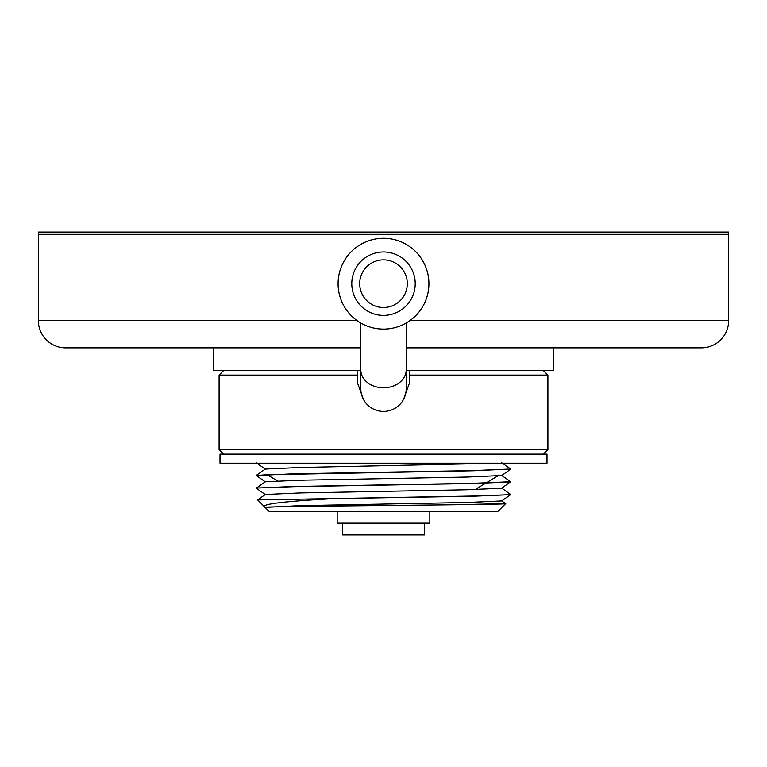 <?xml version="1.0" encoding="UTF-8"?>
<svg xmlns="http://www.w3.org/2000/svg" width="767" height="767" viewBox="0 0 767 767"><rect width="100%" height="100%" fill="white"/><g stroke="black" fill="none" stroke-linecap="round" stroke-linejoin="round"><path stroke-width="1.15" d="M360.797 347.854L65.598 347.854L213.197 347.854L213.197 370.557L360.797 370.557M406.203 370.557L553.803 370.557L553.803 347.854L701.402 347.854A27.248 27.248 0 0 0 728.65 320.596L728.65 234.309L38.35 234.309L38.35 232.046L728.65 232.046L728.65 234.309L38.35 234.309L38.35 320.596A27.248 27.248 0 0 0 65.598 347.854M701.402 347.854L406.203 347.854M223.638 454.122L219.103 449.577L547.897 449.577L547.897 375.101L409.616 375.101L409.616 370.557M363.366 399.224L357.384 382.589L357.384 375.101L219.103 375.101L219.103 449.577M265.324 507.303L264.212 506.498C263.848 503.794 286.944 501.167 333.511 498.627L473.344 496.22L510.63 494.667L473.488 496.038L257.626 499.911L265.324 494.494L299.916 492.951L467.084 489.768L501.676 488.224L510.659 481.734L473.488 483.315L293.656 486.499L256.37 488.052L293.512 486.681L473.344 483.507L510.63 481.954M333.511 498.627L323.559 498.627M265.324 494.581L256.341 488.272M265.324 481.868L256.341 475.559L266.005 474.763L473.344 470.785L510.659 469.02L473.488 470.602L293.656 473.785L256.341 475.559M501.676 488.138L510.659 494.447M501.676 475.415L510.659 481.734M501.676 462.702L510.659 469.02M265.104 507.39L269.054 511.34L497.946 511.34L505.635 503.651C512.701 504.868 256.811 506.124 265.104 507.39L299.916 505.664L467.084 502.49L501.676 500.937L510.63 494.667M264.212 506.498L257.626 499.911M461.897 502.606L505.635 503.651L501.676 500.851M403.634 399.214L409.616 382.589L409.616 375.101M357.384 370.557L357.384 375.101M362.686 397.805L362.964 398.725M498.655 463.201L299.916 467.515L265.324 469.059L256.37 475.329M510.63 469.241L501.676 475.511L467.084 477.055L299.916 480.228L265.324 481.781L256.37 488.052M546.996 463.201L220.004 463.201L220.004 454.122L546.996 454.122L546.996 463.201M406.203 388.725A22.703 22.703 0 0 1 383.5 411.428A22.703 22.703 0 0 1 360.797 388.725A22.703 22.703 0 0 0 383.5 411.428A22.703 22.703 0 0 0 406.203 388.725L406.203 369.819A22.703 17.977 180 0 1 383.5 387.795A22.703 17.977 180 0 1 360.797 369.819L360.797 388.725M415.215 283.685A31.715 31.715 0 0 1 383.5 315.39A31.715 31.715 0 0 1 351.785 283.685A31.715 31.715 0 0 1 383.5 251.969A31.715 31.715 0 0 1 415.215 283.685M359.685 283.685A23.815 23.815 0 0 1 383.5 259.869A23.815 23.815 0 0 1 407.315 283.685A23.815 23.815 0 0 1 383.5 307.49A23.815 23.815 0 0 1 359.685 283.685M429.827 511.34L429.827 523.152L337.173 523.152L337.173 511.34M424.372 523.152L424.372 534.954L342.628 534.954L342.628 523.152M428.916 283.685A45.416 45.416 0 0 1 383.5 329.091A45.416 45.416 0 0 1 338.084 283.685A45.416 45.416 0 0 1 383.5 238.269A45.416 45.416 0 0 1 428.916 283.685M728.65 320.596L409.942 320.596M357.058 320.596L38.35 320.596M476.604 488.656L485.655 483.21M485.971 483.018L497.678 475.991M223.638 370.557L219.103 375.101M543.362 370.557L547.897 375.101M543.362 454.122L547.897 449.577M256.37 462.885L265.324 469.155M277.481 480.89L267.693 475.013M406.203 369.819L406.203 323.012M360.797 369.819L360.797 323.012"/></g></svg>
